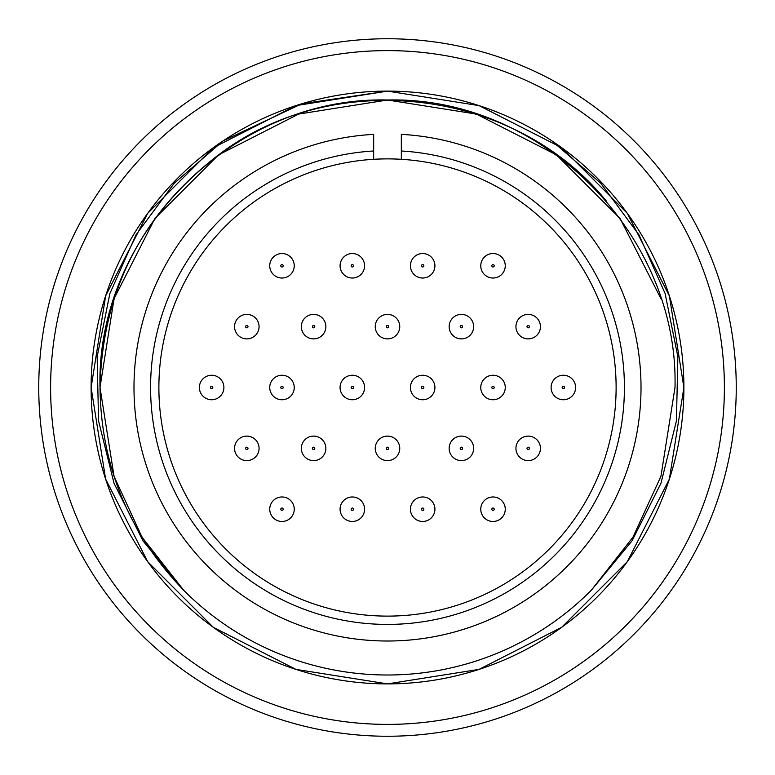 <?xml version="1.0" encoding="UTF-8"?>
<svg xmlns="http://www.w3.org/2000/svg" width="775" height="775" viewBox="0 0 775 775"><rect width="100%" height="100%" fill="white"/><g stroke="black" fill="none" stroke-linecap="round" stroke-linejoin="round"><path stroke-width="1.16" d="M373.666 159.301L373.666 134.366A253.512 253.512 0 0 0 133.988 387.5A253.512 253.512 0 0 0 387.5 641.012A253.512 253.512 0 0 0 641.012 387.5A253.512 253.512 0 0 0 401.334 134.366L401.334 159.301A228.615 228.615 0 0 0 158.885 387.5A228.615 228.615 0 0 0 387.5 616.115A228.615 228.615 0 0 0 616.115 387.5A228.615 228.615 0 0 0 401.334 159.301M373.666 150.989A236.917 236.917 0 0 0 150.583 387.5A236.917 236.917 0 0 0 387.5 624.417A236.917 236.917 0 0 0 624.417 387.5A236.917 236.917 0 0 0 401.334 150.989M399.755 448.357A12.255 12.255 0 0 0 387.5 436.112A12.255 12.255 0 0 0 375.245 448.357A12.255 12.255 0 0 0 387.5 460.612A12.255 12.255 0 0 0 399.755 448.357A12.255 12.255 0 0 0 387.5 436.112A12.255 12.255 0 0 0 375.245 448.357M473.651 448.357A12.255 12.255 0 0 0 461.396 436.112A12.255 12.255 0 0 0 449.151 448.357A12.255 12.255 0 0 0 461.396 460.612A12.255 12.255 0 0 0 473.651 448.357A12.255 12.255 0 0 0 461.396 436.112A12.255 12.255 0 0 0 449.151 448.357M325.849 326.643A12.255 12.255 0 0 0 313.604 314.388A12.255 12.255 0 0 0 301.349 326.643A12.255 12.255 0 0 0 313.604 338.888A12.255 12.255 0 0 0 325.849 326.643A12.255 12.255 0 0 0 313.604 314.388A12.255 12.255 0 0 0 301.349 326.643M294.238 265.786A12.255 12.255 0 0 0 281.984 253.532A12.255 12.255 0 0 0 269.739 265.786A12.255 12.255 0 0 0 281.984 278.031A12.255 12.255 0 0 0 294.238 265.786A12.255 12.255 0 0 0 281.984 253.532A12.255 12.255 0 0 0 269.739 265.786M399.755 326.643A12.255 12.255 0 0 0 387.5 314.388A12.255 12.255 0 0 0 375.245 326.643A12.255 12.255 0 0 0 387.5 338.888A12.255 12.255 0 0 0 399.755 326.643A12.255 12.255 0 0 0 387.5 314.388A12.255 12.255 0 0 0 375.245 326.643M294.238 387.5A12.255 12.255 0 0 0 281.984 375.245A12.255 12.255 0 0 0 269.739 387.5A12.255 12.255 0 0 0 281.984 399.755A12.255 12.255 0 0 0 294.238 387.5A12.255 12.255 0 0 0 281.984 375.245A12.255 12.255 0 0 0 269.739 387.5M434.92 387.5A12.255 12.255 0 0 0 422.675 375.245A12.255 12.255 0 0 0 410.421 387.5A12.255 12.255 0 0 0 422.675 399.755A12.255 12.255 0 0 0 434.92 387.5A12.255 12.255 0 0 0 422.675 375.245A12.255 12.255 0 0 0 410.421 387.5M410.421 509.214A12.255 12.255 0 0 0 422.675 521.468A12.255 12.255 0 0 0 434.92 509.214A12.255 12.255 0 0 0 422.675 496.969A12.255 12.255 0 0 0 410.421 509.214A12.255 12.255 0 0 0 422.675 521.468A12.255 12.255 0 0 0 434.92 509.214A12.255 12.255 0 0 0 422.675 496.969A12.255 12.255 0 0 0 410.421 509.214M325.849 448.357A12.255 12.255 0 0 0 313.604 436.112A12.255 12.255 0 0 0 301.349 448.357A12.255 12.255 0 0 0 313.604 460.612A12.255 12.255 0 0 0 325.849 448.357A12.255 12.255 0 0 0 313.604 436.112A12.255 12.255 0 0 0 301.349 448.357M269.739 509.214A12.255 12.255 0 0 0 281.984 521.468A12.255 12.255 0 0 0 294.238 509.214A12.255 12.255 0 0 0 281.984 496.969A12.255 12.255 0 0 0 269.739 509.214A12.255 12.255 0 0 0 281.984 521.468A12.255 12.255 0 0 0 294.238 509.214A12.255 12.255 0 0 0 281.984 496.969A12.255 12.255 0 0 0 269.739 509.214M480.762 509.214A12.255 12.255 0 0 0 493.016 521.468A12.255 12.255 0 0 0 505.261 509.214A12.255 12.255 0 0 0 493.016 496.969A12.255 12.255 0 0 0 480.762 509.214A12.255 12.255 0 0 0 493.016 521.468A12.255 12.255 0 0 0 505.261 509.214A12.255 12.255 0 0 0 493.016 496.969A12.255 12.255 0 0 0 480.762 509.214M473.651 326.643A12.255 12.255 0 0 0 461.396 314.388A12.255 12.255 0 0 0 449.151 326.643A12.255 12.255 0 0 0 461.396 338.888A12.255 12.255 0 0 0 473.651 326.643A12.255 12.255 0 0 0 461.396 314.388A12.255 12.255 0 0 0 449.151 326.643M364.579 265.786A12.255 12.255 0 0 0 352.325 253.532A12.255 12.255 0 0 0 340.08 265.786A12.255 12.255 0 0 0 352.325 278.031A12.255 12.255 0 0 0 364.579 265.786A12.255 12.255 0 0 0 352.325 253.532A12.255 12.255 0 0 0 340.08 265.786M505.261 265.786A12.255 12.255 0 0 0 493.016 253.532A12.255 12.255 0 0 0 480.762 265.786A12.255 12.255 0 0 0 493.016 278.031A12.255 12.255 0 0 0 505.261 265.786A12.255 12.255 0 0 0 493.016 253.532A12.255 12.255 0 0 0 480.762 265.786M364.579 387.5A12.255 12.255 0 0 0 352.325 375.245A12.255 12.255 0 0 0 340.08 387.5A12.255 12.255 0 0 0 352.325 399.755A12.255 12.255 0 0 0 364.579 387.5A12.255 12.255 0 0 0 352.325 375.245A12.255 12.255 0 0 0 340.08 387.5M505.261 387.5A12.255 12.255 0 0 0 493.016 375.245A12.255 12.255 0 0 0 480.762 387.5A12.255 12.255 0 0 0 493.016 399.755A12.255 12.255 0 0 0 505.261 387.5A12.255 12.255 0 0 0 493.016 375.245A12.255 12.255 0 0 0 480.762 387.5M434.92 265.786A12.255 12.255 0 0 0 422.675 253.532A12.255 12.255 0 0 0 410.421 265.786A12.255 12.255 0 0 0 422.675 278.031A12.255 12.255 0 0 0 434.92 265.786A12.255 12.255 0 0 0 422.675 253.532A12.255 12.255 0 0 0 410.421 265.786M340.08 509.214A12.255 12.255 0 0 0 352.325 521.468A12.255 12.255 0 0 0 364.579 509.214A12.255 12.255 0 0 0 352.325 496.969A12.255 12.255 0 0 0 340.08 509.214A12.255 12.255 0 0 0 352.325 521.468A12.255 12.255 0 0 0 364.579 509.214A12.255 12.255 0 0 0 352.325 496.969A12.255 12.255 0 0 0 340.08 509.214M540.437 326.643A12.255 12.255 0 0 0 528.182 314.388A12.255 12.255 0 0 0 515.937 326.643A12.255 12.255 0 0 0 528.182 338.888A12.255 12.255 0 0 0 540.437 326.643M223.898 387.5A12.255 12.255 0 0 0 211.643 375.245A12.255 12.255 0 0 0 199.388 387.5A12.255 12.255 0 0 0 211.643 399.755A12.255 12.255 0 0 0 223.898 387.5M540.437 448.357A12.255 12.255 0 0 0 528.182 436.112A12.255 12.255 0 0 0 515.937 448.357A12.255 12.255 0 0 0 528.182 460.612A12.255 12.255 0 0 0 540.437 448.357M575.612 387.5A12.255 12.255 0 0 0 563.357 375.245A12.255 12.255 0 0 0 551.102 387.5A12.255 12.255 0 0 0 563.357 399.755A12.255 12.255 0 0 0 575.612 387.5M259.063 326.643A12.255 12.255 0 0 0 246.818 314.388A12.255 12.255 0 0 0 234.563 326.643A12.255 12.255 0 0 0 246.818 338.888A12.255 12.255 0 0 0 259.063 326.643M259.063 448.357A12.255 12.255 0 0 0 246.818 436.112A12.255 12.255 0 0 0 234.563 448.357A12.255 12.255 0 0 0 246.818 460.612A12.255 12.255 0 0 0 259.063 448.357M386.318 448.357A1.182 1.182 0 0 1 387.5 447.175A1.182 1.182 0 0 1 388.682 448.357A1.182 1.182 0 0 1 387.5 449.548A1.182 1.182 0 0 1 386.318 448.357M460.214 448.357A1.182 1.182 0 0 1 461.396 447.175A1.182 1.182 0 0 1 462.588 448.357A1.182 1.182 0 0 1 461.396 449.548A1.182 1.182 0 0 1 460.214 448.357M527 326.643A1.182 1.182 0 0 1 528.182 325.452A1.182 1.182 0 0 1 529.373 326.643A1.182 1.182 0 0 1 528.182 327.825A1.182 1.182 0 0 1 527 326.643M210.461 387.5A1.182 1.182 0 0 1 211.643 386.318A1.182 1.182 0 0 1 212.825 387.5A1.182 1.182 0 0 1 211.643 388.682A1.182 1.182 0 0 1 210.461 387.5M312.412 326.643A1.182 1.182 0 0 1 313.604 325.452A1.182 1.182 0 0 1 314.786 326.643A1.182 1.182 0 0 1 313.604 327.825A1.182 1.182 0 0 1 312.412 326.643M280.802 265.786A1.182 1.182 0 0 1 281.984 264.595A1.182 1.182 0 0 1 283.175 265.786A1.182 1.182 0 0 1 281.984 266.968A1.182 1.182 0 0 1 280.802 265.786M386.318 326.643A1.182 1.182 0 0 1 387.5 325.452A1.182 1.182 0 0 1 388.682 326.643A1.182 1.182 0 0 1 387.5 327.825A1.182 1.182 0 0 1 386.318 326.643M280.802 387.5A1.182 1.182 0 0 1 281.984 386.318A1.182 1.182 0 0 1 283.175 387.5A1.182 1.182 0 0 1 281.984 388.682A1.182 1.182 0 0 1 280.802 387.5M421.484 387.5A1.182 1.182 0 0 1 422.675 386.318A1.182 1.182 0 0 1 423.857 387.5A1.182 1.182 0 0 1 422.675 388.682A1.182 1.182 0 0 1 421.484 387.5M421.484 509.214A1.182 1.182 0 0 1 422.675 508.032A1.182 1.182 0 0 1 423.857 509.214A1.182 1.182 0 0 1 422.675 510.405A1.182 1.182 0 0 1 421.484 509.214M312.412 448.357A1.182 1.182 0 0 1 313.604 447.175A1.182 1.182 0 0 1 314.786 448.357A1.182 1.182 0 0 1 313.604 449.548A1.182 1.182 0 0 1 312.412 448.357M280.802 509.214A1.182 1.182 0 0 1 281.984 508.032A1.182 1.182 0 0 1 283.175 509.214A1.182 1.182 0 0 1 281.984 510.405A1.182 1.182 0 0 1 280.802 509.214M491.825 509.214A1.182 1.182 0 0 1 493.016 508.032A1.182 1.182 0 0 1 494.198 509.214A1.182 1.182 0 0 1 493.016 510.405A1.182 1.182 0 0 1 491.825 509.214M527 448.357A1.182 1.182 0 0 1 528.182 447.175A1.182 1.182 0 0 1 529.373 448.357A1.182 1.182 0 0 1 528.182 449.548A1.182 1.182 0 0 1 527 448.357M460.214 326.643A1.182 1.182 0 0 1 461.396 325.452A1.182 1.182 0 0 1 462.588 326.643A1.182 1.182 0 0 1 461.396 327.825A1.182 1.182 0 0 1 460.214 326.643M562.175 387.5A1.182 1.182 0 0 1 563.357 386.318A1.182 1.182 0 0 1 564.539 387.5A1.182 1.182 0 0 1 563.357 388.682A1.182 1.182 0 0 1 562.175 387.5M245.627 326.643A1.182 1.182 0 0 1 246.818 325.452A1.182 1.182 0 0 1 248 326.643A1.182 1.182 0 0 1 246.818 327.825A1.182 1.182 0 0 1 245.627 326.643M351.143 265.786A1.182 1.182 0 0 1 352.325 264.595A1.182 1.182 0 0 1 353.516 265.786A1.182 1.182 0 0 1 352.325 266.968A1.182 1.182 0 0 1 351.143 265.786M491.825 265.786A1.182 1.182 0 0 1 493.016 264.595A1.182 1.182 0 0 1 494.198 265.786A1.182 1.182 0 0 1 493.016 266.968A1.182 1.182 0 0 1 491.825 265.786M351.143 387.5A1.182 1.182 0 0 1 352.325 386.318A1.182 1.182 0 0 1 353.516 387.5A1.182 1.182 0 0 1 352.325 388.682A1.182 1.182 0 0 1 351.143 387.5M491.825 387.5A1.182 1.182 0 0 1 493.016 386.318A1.182 1.182 0 0 1 494.198 387.5A1.182 1.182 0 0 1 493.016 388.682A1.182 1.182 0 0 1 491.825 387.5M421.484 265.786A1.182 1.182 0 0 1 422.675 264.595A1.182 1.182 0 0 1 423.857 265.786A1.182 1.182 0 0 1 422.675 266.968A1.182 1.182 0 0 1 421.484 265.786M245.627 448.357A1.182 1.182 0 0 1 246.818 447.175A1.182 1.182 0 0 1 248 448.357A1.182 1.182 0 0 1 246.818 449.548A1.182 1.182 0 0 1 245.627 448.357M351.143 509.214A1.182 1.182 0 0 1 352.325 508.032A1.182 1.182 0 0 1 353.516 509.214A1.182 1.182 0 0 1 352.325 510.405A1.182 1.182 0 0 1 351.143 509.214M683.889 387.5L669.377 479.086L627.285 561.71L561.71 627.285L479.086 669.377L387.5 683.889L295.914 669.377L213.29 627.285L147.715 561.71L105.623 479.086L91.111 387.5L105.623 295.914L147.715 213.29L213.29 147.715L295.914 105.623L387.5 91.111L479.086 105.623L561.71 147.715L627.285 213.29L669.377 295.914L683.889 387.5L669.377 479.086L627.285 561.71L561.71 627.285L479.086 669.377L387.5 683.889L295.914 669.377L213.29 627.285L147.715 561.71L105.623 479.086L91.111 387.5L105.623 295.914L147.715 213.29L213.29 147.715L295.914 105.623L387.5 91.111L479.086 105.623L561.71 147.715L627.285 213.29L669.377 295.914L683.889 387.5L669.377 479.086L627.285 561.71L561.71 627.285L479.086 669.377L387.5 683.889L295.914 669.377L213.29 627.285L147.715 561.71L105.623 479.086L91.111 387.5L105.623 295.914L147.715 213.29L213.29 147.715L295.914 105.623L387.5 91.111L479.086 105.623L561.71 147.715L627.285 213.29L669.377 295.914L683.889 387.5L669.377 479.086L627.285 561.71L561.71 627.285L479.086 669.377L387.5 683.889L295.914 669.377L213.29 627.285L147.715 561.71L105.623 479.086L91.111 387.5L105.623 295.914L147.715 213.29L213.29 147.715L295.914 105.623L387.5 91.111L479.086 105.623L561.71 147.715L627.285 213.29L669.377 295.914L683.889 387.5L669.377 479.086L627.285 561.71L561.71 627.285L479.086 669.377L387.5 683.889L295.914 669.377L213.29 627.285L147.715 561.71L105.623 479.086L91.111 387.5L105.623 295.914L147.715 213.29L213.29 147.715L295.914 105.623L387.5 91.111L479.086 105.623L561.71 147.715L627.285 213.29L669.377 295.914L683.889 387.5A296.389 296.389 0 0 0 387.5 91.111A296.389 296.389 0 0 0 91.111 387.5A296.389 296.389 0 0 0 387.5 683.889A296.389 296.389 0 0 0 683.889 387.5M551.897 140.885L600.673 183.142L638.968 234.815L665.086 293.434L677.854 356.597L676.439 420.873L660.998 483.193L632.08 540.776L591.189 590.395A287.496 287.496 0 0 1 183.811 590.395L142.997 540.892L114.051 483.319L98.561 420.883L97.137 356.733L109.876 293.551L136.022 234.835L174.249 183.229L223.103 140.885L301.746 103.792L387.5 91.111L479.086 105.623L561.71 147.715L627.285 213.29L669.377 295.914L683.889 387.5L669.377 479.086L627.285 561.71L561.71 627.285L479.086 669.377L387.5 683.889L295.914 669.377L213.29 627.285L147.715 561.71L105.623 479.086L91.111 387.5L105.623 295.914L147.715 213.29L213.29 147.715L224.876 139.713M533.723 645.304L531.805 646.389M38.75 387.5A348.75 348.75 0 0 1 387.5 38.75A348.75 348.75 0 0 1 736.25 387.5A348.75 348.75 0 0 1 387.5 736.25A348.75 348.75 0 0 1 38.75 387.5A348.75 348.75 0 0 0 387.5 736.25A348.75 348.75 0 0 0 736.25 387.5A348.75 348.75 0 0 1 387.5 736.25A348.75 348.75 0 0 1 38.75 387.5M660.93 298.656L620.087 218.511L556.489 154.913L476.344 114.07L387.5 100.004L298.656 114.07L218.511 154.913L154.913 218.511L114.07 298.656L100.004 387.5C101.012 465.969 128.941 533.597 183.811 590.395L142.057 537.211L114.07 476.344L100.004 387.5L114.07 476.344L142.057 537.211L183.811 590.395L142.057 537.211L114.07 476.344L100.004 387.5L114.07 476.344L142.057 537.211L183.811 590.395L142.057 537.211L114.07 476.344L100.004 387.5C95.993 233.827 233.924 96.09 387.5 100.004C541.076 96.09 679.007 233.827 674.996 387.5C679.007 233.827 541.076 96.09 387.5 100.004C233.924 96.09 95.993 233.827 100.004 387.5L114.07 298.656M591.189 590.395L632.942 537.211L660.93 476.344L674.996 387.5L660.93 476.344L632.942 537.211L591.189 590.395L632.942 537.211L660.93 476.344L674.996 387.5L660.93 476.344L632.942 537.211L591.189 590.395M606.341 201.054C514.833 88.282 334.228 66.573 218.511 154.913C141.883 213.513 102.387 291.051 100.004 387.5M724.393 387.5A336.892 336.892 0 0 0 387.5 50.608A336.892 336.892 0 0 0 50.608 387.5A336.892 336.892 0 0 0 387.5 724.393A336.892 336.892 0 0 0 724.393 387.5"/></g></svg>

